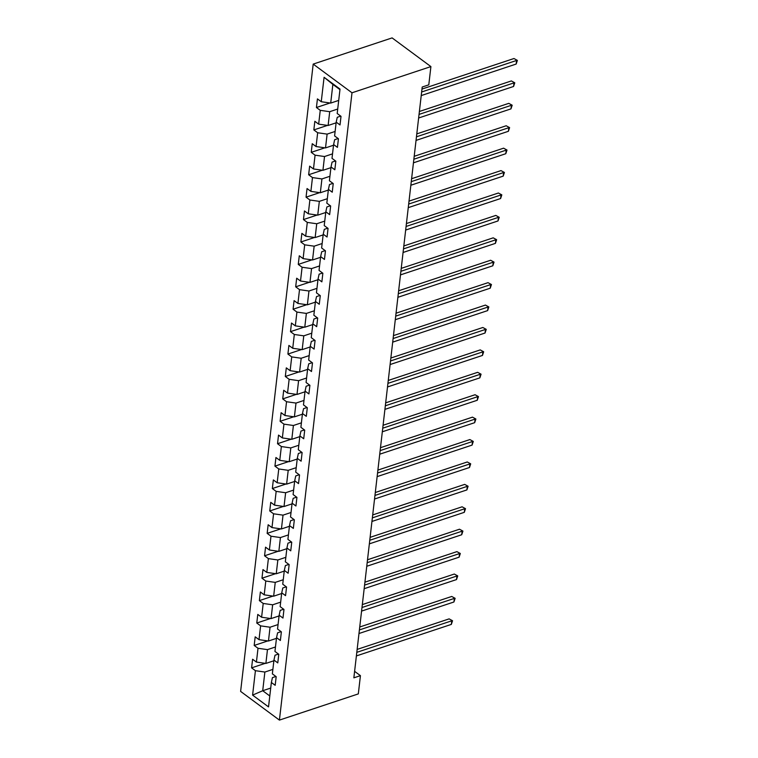 <?xml version="1.0" encoding="UTF-8"?>
<svg xmlns="http://www.w3.org/2000/svg" width="758" height="758" viewBox="0 0 758 758"><rect width="100%" height="100%" fill="white"/><g stroke="black" fill="none" stroke-linecap="round" stroke-linejoin="round"><path stroke-width="1.14" d="M313.196 64.098L240.618 691.41L279.418 720.1L351.996 92.789L313.196 64.098L392.104 37.9L430.904 66.59L351.996 92.789M275.903 676.477L272.425 677.633L271.364 682.484L275.182 685.308L276.187 676.686L272.359 673.862L273.951 660.066L277.779 662.899L278.773 654.277L274.946 651.444L276.547 637.649L280.375 640.482L281.37 631.859L277.542 629.036L279.143 615.24L282.971 618.064L283.966 609.451L280.138 606.618L281.73 592.822L285.558 595.655L286.562 587.033L282.734 584.2L284.326 570.414L288.154 573.237L289.149 564.615L285.321 561.792L286.922 547.996L290.75 550.829L291.745 542.207L287.917 539.374L289.509 525.578L293.337 528.411L294.341 519.789L290.513 516.956L292.105 503.17L295.933 505.993L296.928 497.381L293.1 494.548L294.701 480.752L298.529 483.585L299.524 474.963L295.696 472.13L297.297 458.344L301.125 461.167L302.12 452.545L298.292 449.721L299.884 435.926L303.712 438.759L304.707 430.137L300.888 427.304L302.48 413.508L306.308 416.341L307.303 407.719L303.475 404.886L305.076 391.1L308.904 393.923L309.899 385.31L306.071 382.477L307.663 368.682L311.491 371.515L312.495 362.892L308.667 360.059L310.259 346.273L314.087 349.097L315.082 340.475L311.254 337.651L312.855 323.856L316.683 326.689L317.678 318.066L313.85 315.233L315.451 301.438L319.27 304.271L320.274 295.648L316.446 292.815L318.038 279.029L321.866 281.853L322.861 273.24L319.042 270.407L320.634 256.611L324.462 259.444L325.457 250.822L321.629 247.989L323.23 234.203L327.058 237.027L328.053 228.404L324.225 225.581L325.817 211.785L329.645 214.618L330.649 205.996L326.821 203.163L328.413 189.367L332.241 192.2L333.236 183.578L329.408 180.745L331.009 166.959L334.837 169.783L335.832 161.17L332.004 158.337L333.605 144.541L337.424 147.374L338.428 138.752L334.6 135.919L336.192 122.133L340.02 124.956L341.015 116.334L337.196 113.51L340.02 89.084L324.083 77.297L332.866 84.394L330.706 103.079L338.703 100.416M271.364 682.484L268.531 706.901L252.594 695.114L255.418 670.688L251.599 667.864L265.234 663.335M324.083 77.297L321.25 101.724L317.431 98.891L316.427 107.513L320.255 110.336L318.663 124.132L314.835 121.299L313.84 129.921L317.668 132.754L316.067 146.55L312.239 143.717L311.244 152.339L315.072 155.172L313.471 168.958L309.643 166.135L308.648 174.757L312.476 177.58L310.884 191.376L307.056 188.543L306.052 197.165L309.88 199.998L308.288 213.794L304.46 210.961L303.465 219.583L307.293 222.407L305.692 236.202L301.864 233.369L300.869 241.992L304.697 244.825L303.105 258.62L299.277 255.787L298.273 264.409L302.101 267.242L300.509 281.029L296.681 278.205L295.686 286.827L299.514 289.651L297.913 303.446L294.085 300.613L293.09 309.236L296.918 312.069L295.317 325.864L291.489 323.031L290.494 331.653L294.322 334.477L292.73 348.273L288.902 345.44L287.907 354.062L291.726 356.895L290.134 370.69L286.306 367.857L285.311 376.48L289.139 379.313L287.538 393.099L283.71 390.275L282.715 398.897L286.543 401.721L284.951 415.517L281.123 412.684L280.119 421.306L283.947 424.139L282.355 437.935L278.527 435.101L277.532 443.724L281.36 446.547L279.759 460.343L275.931 457.51L274.936 466.132L278.764 468.965L277.163 482.761L273.344 479.928L272.34 488.55L276.168 491.383L274.576 505.169L270.748 502.346L269.753 510.968L273.572 513.791L271.98 527.587L268.152 524.754L267.157 533.376L270.985 536.209L269.384 550.005L265.556 547.172L264.561 555.794L268.389 558.618L266.797 572.413L262.969 569.58L261.965 578.202L265.793 581.035L264.201 594.831L260.373 591.998L259.378 600.62L263.206 603.453L261.605 617.239L257.777 614.416L256.782 623.038L260.61 625.862L259.009 639.657L255.19 636.824L254.186 645.446L258.014 648.28L256.422 662.075L252.594 659.242L251.599 667.864M430.904 66.59L428.791 84.839L422.215 87.028L353.853 677.832L360.429 675.653L354.602 671.342M273.951 660.066L275.021 655.215L278.489 654.069M273.875 660.768L265.878 663.43L267.47 649.634L275.467 646.981M256.422 662.075L265.878 663.43M258.014 648.28L267.47 649.634M276.547 637.649L277.608 632.807L281.085 631.651M276.462 638.359L268.465 641.012L270.066 627.217L278.063 624.564M259.009 639.657L268.465 641.012M260.61 625.862L270.066 627.217M279.143 615.24L280.204 610.389L283.681 609.233M279.058 615.941L271.061 618.594L272.653 604.808L280.649 602.146M261.605 617.239L271.061 618.594M263.206 603.453L272.653 604.808M281.73 592.822L282.8 587.971L286.268 586.825M281.654 593.533L273.657 596.186L275.249 582.39L283.246 579.737M264.201 594.831L273.657 596.186M265.793 581.035L275.249 582.39M284.326 570.414L285.396 565.563L288.864 564.407M284.241 571.115L276.244 573.768L277.845 559.982L285.842 557.32M266.797 572.413L276.244 573.768M268.389 558.618L277.845 559.982M286.922 547.996L287.983 543.145L291.46 541.998M286.837 548.697L278.84 551.36L280.441 537.564L288.438 534.911M269.384 550.005L278.84 551.36M270.985 536.209L280.441 537.564M289.509 525.578L290.579 520.737L294.047 519.581M289.433 526.289L281.436 528.942L283.028 515.146L291.025 512.493M271.98 527.587L281.436 528.942M273.572 513.791L283.028 515.146M292.105 503.17L293.175 498.319L296.643 497.163M292.029 503.871L284.032 506.524L285.624 492.738L293.621 490.075M274.576 505.169L284.032 506.524M276.168 491.383L285.624 492.738M294.701 480.752L295.762 475.901L299.239 474.754M294.616 481.463L286.619 484.116L288.22 470.32L296.217 467.667M277.163 482.761L286.619 484.116M278.764 468.965L288.22 470.32M297.297 458.344L298.358 453.492L301.836 452.337M297.212 459.045L289.215 461.698L290.807 447.912L298.804 445.249M279.759 460.343L289.215 461.698M281.36 446.547L290.807 447.912M299.884 435.926L300.954 431.075L304.422 429.928M299.808 436.627L291.811 439.289L293.403 425.494L301.4 422.841M282.355 437.935L291.811 439.289M283.947 424.139L293.403 425.494M302.48 413.508L303.551 408.666L307.018 407.51M302.395 414.219L294.398 416.872L295.999 403.076L303.996 400.423M284.951 415.517L294.398 416.872M286.543 401.721L295.999 403.076M305.076 391.1L306.137 386.248L309.615 385.092M304.991 391.801L296.994 394.454L298.595 380.668L306.592 378.005M287.538 393.099L296.994 394.454M289.139 379.313L298.595 380.668M307.663 368.682L308.733 363.831L312.201 362.684M307.587 369.392L299.59 372.045L301.182 358.25L309.179 355.597M290.134 370.69L299.59 372.045M291.726 356.895L301.182 358.25M310.259 346.273L311.33 341.422L314.797 340.266M310.183 346.974L302.186 349.627L303.778 335.841L311.775 333.179M292.73 348.273L302.186 349.627M294.322 334.477L303.778 335.841M312.855 323.856L313.916 319.004L317.394 317.858M312.77 324.557L304.773 327.219L306.374 313.424L314.371 310.771M295.317 325.864L304.773 327.219M296.918 312.069L306.374 313.424M315.451 301.438L316.512 296.596L319.99 295.44M315.366 302.148L307.369 304.801L308.961 291.006L316.958 288.353M297.913 303.446L307.369 304.801M299.514 289.651L308.961 291.006M318.038 279.029L319.109 274.178L322.576 273.022M317.962 279.73L309.965 282.383L311.557 268.597L319.554 265.935M300.509 281.029L309.965 282.383M302.101 267.242L311.557 268.597M320.634 256.611L321.705 251.76L325.173 250.614M320.549 257.322L312.552 259.975L314.153 246.179L322.15 243.526M303.105 258.62L312.552 259.975M304.697 244.825L314.153 246.179M323.23 234.203L324.291 229.352L327.769 228.196M323.145 234.904L315.148 237.557L316.74 223.762L324.746 221.109M305.692 236.202L315.148 237.557M307.293 222.407L316.74 223.762M325.817 211.785L326.887 206.934L330.355 205.788M325.741 212.486L317.744 215.149L319.336 201.353L327.333 198.7M308.288 213.794L317.744 215.149M309.88 199.998L319.336 201.353M328.413 189.367L329.484 184.526L332.951 183.37M328.328 190.078L320.331 192.731L321.932 178.935L329.929 176.282M310.884 191.376L320.331 192.731M312.476 177.58L321.932 178.935M331.009 166.959L332.07 162.108L335.548 160.952M330.924 167.66L322.927 170.313L324.528 156.527L332.525 153.865M313.471 168.958L322.927 170.313M315.072 155.172L324.528 156.527M333.605 144.541L334.666 139.69L338.144 138.543M333.52 145.252L325.523 147.905L327.115 134.109L335.112 131.456M316.067 146.55L325.523 147.905M317.668 132.754L327.115 134.109M336.192 122.133L337.263 117.282L340.73 116.126M336.116 122.834L328.119 125.487L329.711 111.691L337.708 109.038M318.663 124.132L328.119 125.487M320.255 110.336L329.711 111.691M321.25 101.724L330.706 103.079M360.429 675.653L358.316 693.902L279.418 720.1M339.954 89.633L332.866 84.394M270.71 688.075L262.713 690.727L269.801 695.967M272.871 669.39L264.874 672.052L262.713 690.727L252.594 695.114M255.418 670.688L264.874 672.052M316.427 107.513L330.062 102.984M313.84 129.921L327.475 125.402M311.244 152.339L324.879 147.81M308.648 174.757L322.283 170.228M306.052 197.165L319.686 192.636M303.465 219.583L317.1 215.054M300.869 241.992L314.504 237.472M298.273 264.409L311.908 259.88M295.686 286.827L309.321 282.298M293.09 309.236L306.725 304.707M290.494 331.653L304.129 327.124M287.907 354.062L301.542 349.542M285.311 376.48L298.946 371.951M282.715 398.897L296.35 394.368M280.119 421.306L293.753 416.777M277.532 443.724L291.167 439.195M274.936 466.132L288.571 461.613M272.34 488.55L285.974 484.021M269.753 510.968L283.388 506.439M267.157 533.376L280.792 528.847M264.561 555.794L278.195 551.265M261.965 578.202L275.599 573.683M259.378 600.62L273.013 596.091M256.782 623.038L270.416 618.509M254.186 645.446L267.82 640.917M421.637 91.983L516.586 60.46L516.17 64.051L421.221 95.574M421.979 89.065L513.962 58.527L517.382 60.394L516.17 64.051M513.962 58.527L517.382 60.394M419.051 114.401L513.99 82.878L513.573 86.469L418.634 117.992M419.382 111.483L511.366 80.935L514.786 82.802L513.573 86.469M511.366 80.935L514.786 82.802M416.455 136.819L511.394 105.286L510.977 108.877L416.038 140.41M416.796 133.891L508.779 103.353L512.19 105.22L510.977 108.877M508.779 103.353L512.19 105.22M413.859 159.227L508.798 127.704L508.391 131.295L413.442 162.818M414.2 156.309L506.183 125.762L509.603 127.628L508.391 131.295M506.183 125.762L509.603 127.628M411.262 181.645L506.211 150.122L505.794 153.713L410.855 185.236M411.603 178.717L503.587 148.18L507.007 150.046L505.794 153.713M503.587 148.18L507.007 150.046M408.676 204.054L503.615 172.53L503.198 176.121L408.259 207.645M409.007 201.135L500.991 170.597L504.411 172.464L503.198 176.121M500.991 170.597L504.411 172.464M406.08 226.471L501.019 194.948L500.602 198.539L405.663 230.062M406.421 223.553L498.404 193.006L501.824 194.872L500.602 198.539M498.404 193.006L501.824 194.872M403.483 248.889L498.432 217.357L498.015 220.948L403.066 252.48M403.825 245.962L495.808 215.424L499.228 217.29L498.015 220.948M495.808 215.424L499.228 217.29M400.897 271.298L495.836 239.774L495.419 243.365L400.48 274.889M401.228 268.379L493.212 237.832L496.632 239.699L495.419 243.365M493.212 237.832L496.632 239.699M398.301 293.716L493.24 262.192L492.823 265.783L397.884 297.307M398.642 290.788L490.625 260.25L494.036 262.116L492.823 265.783M490.625 260.25L494.036 262.116M395.704 316.124L490.653 284.601L490.236 288.192L395.288 319.715M396.046 313.206L488.029 282.668L491.449 284.534L490.236 288.192M488.029 282.668L491.449 284.534M393.108 338.542L488.057 307.018L487.64 310.609L392.701 342.133M393.449 335.623L485.433 305.076L488.853 306.943L487.64 310.609M485.433 305.076L488.853 306.943M390.522 360.96L485.461 329.427L485.044 333.027L390.105 364.551M390.853 358.032L482.837 327.494L486.257 329.36L485.044 333.027M482.837 327.494L486.257 329.36M387.925 383.368L482.865 351.845L482.458 355.436L387.509 386.959M388.267 380.45L480.25 349.902L483.67 351.769L482.458 355.436M480.25 349.902L483.67 351.769M385.329 405.786L480.278 374.262L479.861 377.854L384.912 409.377M385.67 402.858L477.654 372.32L481.074 374.187L479.861 377.854M477.654 372.32L481.074 374.187M382.743 428.194L477.682 396.671L477.265 400.262L382.326 431.785M383.074 425.276L475.058 394.738L478.478 396.605L477.265 400.262M475.058 394.738L478.478 396.605M380.146 450.612L475.086 419.089L474.669 422.68L379.73 454.203M380.488 447.694L472.471 417.146L475.891 419.013L474.669 422.68M472.471 417.146L475.891 419.013M377.55 473.03L472.499 441.497L472.082 445.098L377.133 476.621M377.891 470.102L469.875 439.564L473.295 441.431L472.082 445.098M469.875 439.564L473.295 441.431M374.954 495.438L469.903 463.915L469.486 467.506L374.547 499.029M375.295 492.52L467.279 461.973L470.699 463.839L469.486 467.506M467.279 461.973L470.699 463.839M372.368 517.856L467.307 486.333L466.89 489.924L371.951 521.447M372.699 514.928L464.682 484.39L468.103 486.257L466.89 489.924M464.682 484.39L468.103 486.257M369.771 540.264L464.711 508.741L464.303 512.332L369.354 543.856M370.112 537.346L462.096 506.808L465.516 508.675L464.303 512.332M462.096 506.808L465.516 508.675M367.175 562.682L462.124 531.159L461.707 534.75L366.768 566.273M367.516 559.764L459.5 529.217L462.92 531.083L461.707 534.75M459.5 529.217L462.92 531.083M364.589 585.1L459.528 553.567L459.111 557.168L364.172 588.691M364.92 582.172L456.903 551.635L460.324 553.501L459.111 557.168M456.903 551.635L460.324 553.501M361.992 607.509L456.932 575.985L456.515 579.576L361.575 611.1M362.333 604.59L454.317 574.043L457.737 575.909L456.515 579.576M454.317 574.043L457.737 575.909M359.396 629.926L454.345 598.403L453.928 601.994L358.979 633.517M359.737 626.999L451.721 596.461L455.141 598.327L453.928 601.994M451.721 596.461L455.141 598.327M356.81 652.335L451.749 620.811L451.332 624.403L356.393 655.926M357.141 649.416L449.124 618.879L452.545 620.745L451.332 624.403M449.124 618.879L452.545 620.745"/></g></svg>

